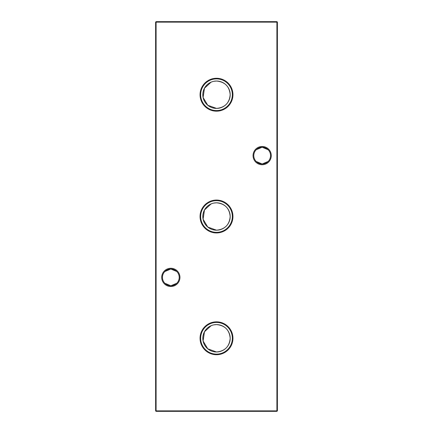 <?xml version="1.0" encoding="UTF-8"?>
<svg xmlns="http://www.w3.org/2000/svg" width="433" height="433" viewBox="0 0 433 433"><rect width="100%" height="100%" fill="white"/><g stroke="black" fill="none" stroke-linecap="round" stroke-linejoin="round"><path stroke-width="0.65" d="M216.5 321.838A16.443 16.443 0 0 0 200.057 338.281A16.443 16.443 0 0 0 216.5 354.724A16.443 16.443 0 0 0 232.943 338.281A16.443 16.443 0 0 0 216.5 321.838M216.5 322.433A15.848 15.848 0 0 0 200.652 338.281A15.848 15.848 0 0 0 216.5 354.129A15.848 15.848 0 0 0 232.348 338.281A15.848 15.848 0 0 0 216.5 322.433M211.152 325.681L204.463 331.77L203.088 341.025L207.759 348.814L216.5 351.969A13.688 13.688 0 0 0 230.188 338.281A13.688 13.688 0 0 0 216.5 324.593A13.688 13.688 0 0 0 202.812 338.281A13.688 13.688 0 0 0 216.5 351.969C224.857 351.163 229.42 346.606 230.188 338.292C229.43 329.968 224.868 325.4 216.5 324.593L213.75 324.869M216.5 200.057A16.443 16.443 0 0 0 200.057 216.5A16.443 16.443 0 0 0 216.5 232.943A16.443 16.443 0 0 0 232.943 216.5A16.443 16.443 0 0 0 216.5 200.057M216.5 200.652A15.848 15.848 0 0 0 200.652 216.5A15.848 15.848 0 0 0 216.5 232.348A15.848 15.848 0 0 0 232.348 216.5A15.848 15.848 0 0 0 216.5 200.652M211.152 203.9L204.463 209.989L203.088 219.244L207.759 227.033L216.5 230.188A13.688 13.688 0 0 0 230.188 216.5A13.688 13.688 0 0 0 216.5 202.812A13.688 13.688 0 0 0 202.812 216.5A13.688 13.688 0 0 0 216.5 230.188C224.857 229.382 229.42 224.824 230.188 216.511C229.43 208.186 224.868 203.618 216.5 202.812L213.75 203.088M216.5 78.276A16.443 16.443 0 0 0 200.057 94.719A16.443 16.443 0 0 0 216.5 111.162A16.443 16.443 0 0 0 232.943 94.719A16.443 16.443 0 0 0 216.5 78.276M216.5 78.871A15.848 15.848 0 0 0 200.652 94.719A15.848 15.848 0 0 0 216.5 110.567A15.848 15.848 0 0 0 232.348 94.719A15.848 15.848 0 0 0 216.5 78.871M211.152 82.118L204.463 88.208L203.088 97.463L207.759 105.251L216.5 108.407A13.688 13.688 0 0 0 230.188 94.719A13.688 13.688 0 0 0 216.5 81.031A13.688 13.688 0 0 0 202.812 94.719A13.688 13.688 0 0 0 216.5 108.407C224.857 107.601 229.42 103.043 230.188 94.73C229.43 86.405 224.868 81.837 216.5 81.031L213.75 81.307M164.843 271.529L170.829 269.012A8.379 8.379 0 0 0 162.451 277.391A8.379 8.379 0 0 0 170.829 285.769L164.843 283.252M170.829 286.5A9.109 9.109 0 0 1 161.72 277.391A9.109 9.109 0 0 1 170.829 268.281A9.109 9.109 0 0 1 179.939 277.391A9.109 9.109 0 0 1 170.829 286.5M253.787 155.609A8.379 8.379 0 0 0 262.165 163.988A8.379 8.379 0 0 0 270.544 155.609A8.379 8.379 0 0 0 262.165 147.231A8.379 8.379 0 0 0 253.787 155.609M262.165 164.719A9.109 9.109 0 0 1 253.056 155.609A9.109 9.109 0 0 1 262.165 146.5A9.109 9.109 0 0 1 271.274 155.609A9.109 9.109 0 0 1 262.165 164.719M256.179 149.748L262.171 147.231L268.157 149.748M176.821 283.252L170.829 285.769A8.379 8.379 0 0 0 179.208 277.391A8.379 8.379 0 0 0 170.829 269.012L176.821 271.529M268.157 161.471L262.171 163.988L256.179 161.471M276.904 21.65L276.904 22.137L156.096 22.137L156.096 410.863L276.904 410.863L276.904 22.137L277.391 22.137L277.391 410.863L276.904 410.863L276.904 411.35L156.096 411.35L156.096 410.863L155.609 410.863L155.609 22.137L156.096 21.65L276.904 21.65L277.391 22.137M276.904 411.35L277.391 410.863M155.609 410.863L156.096 411.35M155.609 22.137L156.096 22.137L156.096 21.65"/></g></svg>
